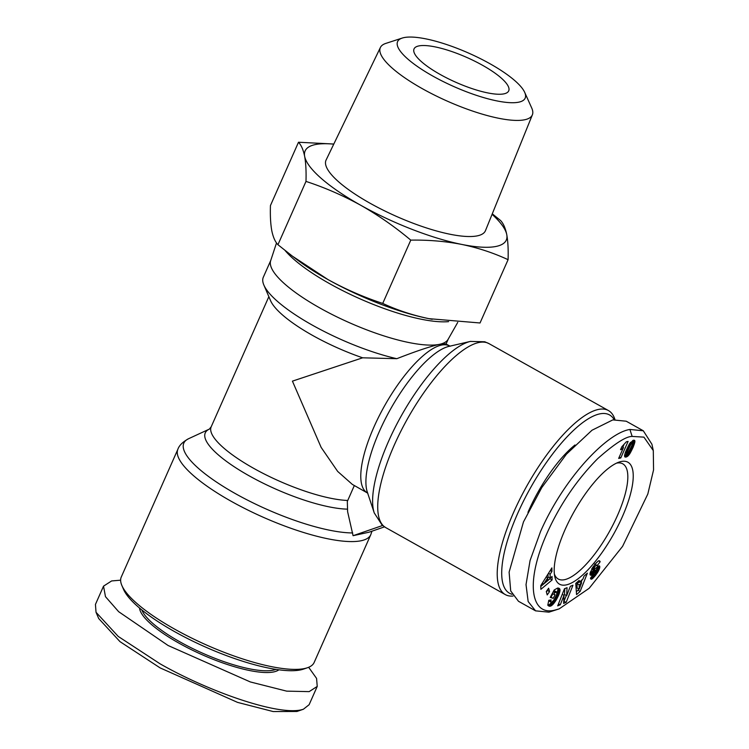 <?xml version="1.0" encoding="UTF-8"?>
<svg xmlns="http://www.w3.org/2000/svg" width="749" height="749" viewBox="0 0 749 749"><rect width="100%" height="100%" fill="white"/><g stroke="black" fill="none" stroke-linecap="round" stroke-linejoin="round"><path stroke-width="1.12" d="M555.243 609.995L559.185 608.871L589.201 588.265L622.588 546.349L647.819 494.031L653.559 469.913L653.297 450.57L643.925 437.135L632.156 436.424C625.986 436.349 614.498 443.754 597.702 458.641C577.807 478.751 561.488 502.345 548.755 529.421C523.626 583.265 531.481 616.811 555.243 609.995M653.297 450.57L651.911 444.223L643.297 430.778L629.909 429.458C607.139 432.885 564.353 477.459 540.563 531.481L530.067 560.542L526.023 584.632L528.157 601.541L535.563 610.847L548.951 612.167L559.185 608.871M354.333 485.521L347.321 501.456L347.62 511.726L353.069 535.694L368.92 532.239L384.509 526.856M120.626 580.185L111.62 580.943L103.531 586.149L95.441 604.424L96.031 612.279L98.709 618.534L119.99 641.64L160.108 667.893L237.545 702.384L273.16 711.55L296.96 711.466L299.712 710.155M96.031 612.279L118.239 636.435L160.014 663.783C206.696 690.503 276.053 715.529 301.051 709.893L303.382 709.247L309.131 704.697M616.549 463.125A66.006 21.478 -60.7 0 1 622.765 463.828A66.006 21.478 -60.7 0 1 613.562 523.748A66.006 21.478 -60.7 0 1 564.69 579.651A66.006 21.478 -60.7 0 1 558.23 579.005A66.006 21.478 -60.7 0 1 554.382 574.062M621.024 461.543A69.891 22.732 -60.7 0 1 622.232 516.979A69.891 22.732 -60.7 0 1 566.375 584.875A69.891 22.732 -60.7 0 1 554.794 576.636A69.891 22.732 -60.7 0 1 573.865 512.091A69.891 22.732 -60.7 0 1 618.955 462.133A69.891 22.732 -60.7 0 1 621.024 461.543M620.687 449.672A7.612 2.472 -60.7 0 1 620.537 449.69L621.857 446.722L626.37 441.788L628.102 441.414L620.762 457.957L618.655 458.416L623.458 447.574A7.612 2.472 -60.7 0 1 620.687 449.672M574.998 444.972A75.715 24.633 119.3 0 0 527.951 512.363M614.152 419.637A102.248 33.265 119.3 0 0 517.793 513.177A102.248 33.265 119.3 0 0 512.082 594.294M614.938 419.506A105.487 34.314 119.3 0 0 608.431 410.546A105.487 34.314 119.3 0 0 598.105 409.506A105.487 34.314 119.3 0 0 513.805 511.97A105.487 34.314 119.3 0 0 505.303 594.594A105.487 34.314 119.3 0 0 513.065 596.035M450.177 346.216L445.627 343.8L439.738 344.287C430.254 346.403 415.948 351.215 396.811 358.696A97.07 25.447 -156.1 0 1 263.854 285.013A97.07 25.447 -156.1 0 1 263.32 277.214L270.782 260.39M457.733 322.388L448.108 339.334A97.07 25.447 -156.1 0 1 439.738 344.287A97.07 25.447 -156.1 0 1 320.038 308.064A97.07 25.447 -156.1 0 1 270.67 260.708L276.521 242.919M177.906 449.203L121.282 576.992A105.487 27.657 23.9 0 0 121.862 585.465A105.487 27.657 23.9 0 0 174.657 629.132A105.487 27.657 23.9 0 0 304.74 668.492A105.487 27.657 23.9 0 0 307.493 667.724A105.487 27.657 23.9 0 0 314.159 662.462L370.792 534.674A105.487 27.657 23.9 0 1 361.364 540.694A105.487 27.657 23.9 0 1 231.291 501.334A105.487 27.657 23.9 0 1 177.906 449.203C179.208 445.393 182.793 441.882 188.654 438.68A102.529 26.88 23.9 0 0 235.72 493.806A102.529 26.88 23.9 0 0 352.695 532.932M121.862 585.465L123.538 589.379A102.248 26.805 23.9 0 0 202.389 645.657A102.248 26.805 23.9 0 0 300.808 669.849A102.248 26.805 23.9 0 0 303.467 669.11L307.493 667.724M141.842 609.958A75.715 19.849 23.9 0 0 199.665 651.864A75.715 19.849 23.9 0 0 273.348 670.14A75.715 19.849 23.9 0 0 275.932 669.372M139.529 608.038A77.016 20.195 23.9 0 0 195.189 651.527A77.016 20.195 23.9 0 0 273.909 671.881A77.016 20.195 23.9 0 0 278.9 669.803M492.29 213.821L500.594 220.524C503.394 223.474 505.453 228.173 506.764 234.643A110.019 28.846 -156.1 0 1 496.465 246.355A110.019 28.846 -156.1 0 1 461.852 244.446C445.44 241.272 428.409 239.839 410.78 240.129L382.73 303.42C363.855 297.25 345.589 289.283 327.912 279.527A110.019 28.846 23.9 0 0 428.962 318.671A110.019 28.846 23.9 0 0 431.021 319.074A110.019 28.846 23.9 0 0 432.229 319.299M492.084 214.317A110.019 28.846 -156.1 0 1 506.764 234.643C507.972 241.347 508.412 249.698 508.084 259.688L480.034 322.978L428.962 318.671C412.652 315.254 397.242 310.18 382.73 303.42M524.684 92.333L531.734 108.043A83.12 21.796 -156.1 0 1 532.38 114.803A83.12 21.796 -156.1 0 1 422.389 88.71A83.12 21.796 -156.1 0 1 380.408 47.459A83.12 21.796 -156.1 0 1 385.847 43.395L402.222 38.068A69.769 18.294 -156.1 0 1 489.855 63.674A69.769 18.294 -156.1 0 1 524.684 92.333A69.769 18.294 -156.1 0 1 499.714 101.443A69.769 18.294 -156.1 0 1 432.894 76.108A69.769 18.294 -156.1 0 1 402.222 38.068M532.38 114.803L485.474 230.636A87.165 22.854 -156.1 0 1 370.128 203.269A87.165 22.854 -156.1 0 1 326.105 160.005L380.408 47.459M418.663 45.961A51.775 13.576 -156.1 0 1 474.894 61.249A51.775 13.576 -156.1 0 1 508.711 90.863A51.775 13.576 -156.1 0 1 504.086 93.822A51.775 13.576 -156.1 0 1 447.855 78.523A51.775 13.576 -156.1 0 1 414.038 48.91A51.775 13.576 -156.1 0 1 418.663 45.961M599.462 560.758L600.174 561.731L597.075 565.813C597.178 564.549 596.438 564.84 594.846 566.675L593.461 570.008L598.535 566.01L599.434 565.907L599.799 566.862L598.666 570.626L595.333 575.616L592.431 578.668L590.886 579.099L590.455 578.153L593.695 574.015L594.266 574.446L595.418 573.397L596.607 571.056L590.998 575.335L590.072 574.848L590.287 572.339L594.846 564.437L598.114 561.085L599.631 560.851M597.075 565.813L594.622 564.006M563.613 603.413L564.025 595.324L560.271 604.799L557.687 605.875L564.465 588.751L567.049 587.684L566.647 595.708L570.364 586.298L572.948 585.231L566.169 602.355L563.613 603.413M547.191 594.931L546.293 591.504L548.643 588.208L549.541 591.644L547.191 594.931M540.787 585.596L551.873 567.882L551.938 571.468L550.112 574.258L550.187 578.153L552.041 576.458L552.116 579.96L540.862 589.332L540.787 585.596M550.159 606.222L547.809 605.117L548.792 600.286L551.152 599.949L550.73 601.578L551.507 602.336L553.698 600.295L556.582 594.903L556.919 592.131L554.719 592.674L553.839 594.322L555.131 594.725L553.202 598.348L550.225 597.412L554.166 589.997L557.565 588.059L559.063 588.274L559.962 589.622L558.848 594.772L555.795 600.689L552.65 604.724L550.159 606.222L548.015 605.023L550.515 606.147M576.552 594.594L575.766 583.424L579.22 580.363L579.22 582.319L582.975 578.996L584.023 576.103L587.394 573.116L580.157 591.401L576.552 594.594M634.88 441.826L633.064 447.387L629.74 453.847L627.447 456.403L624.947 456.974L624.591 455.326L625.256 452.808L629.413 443.914L633.13 440.328L634.572 440.356L634.88 441.826L632.755 440.496M595.333 575.616L593.32 574.492M594.697 574.146L595.942 574.848M595.352 573.472L596.504 574.109M595.876 572.779L597.009 573.416M596.288 572.086L597.459 572.742M596.55 571.375L597.852 572.105M595.904 570.598L598.226 571.468M596.092 570.27L596.532 569.427L598.666 570.626M596.532 569.427L596.897 568.641L599.031 569.839M596.897 568.641L597.187 567.901L599.322 569.1M597.187 567.901L599.415 568.837M597.281 567.639L597.496 566.89L599.631 568.088M597.908 566.394L599.762 567.424M598.404 566.075L599.799 566.862M598.751 565.916L599.762 566.487M599.134 565.841L599.64 566.122M591.691 569.015L593.461 570.008M591.822 568.781L593.33 569.624M592.019 568.435L593.395 569.212M592.459 567.714L593.704 568.416M592.609 567.47L593.835 568.163M593.086 566.759L594.285 567.433M593.629 566.001L594.846 566.675M598.573 560.823L600.174 561.731M595.174 564.315L596.522 562.527M590.072 574.811L590.998 575.335M589.997 574.361L591.42 575.157M590.015 573.771L591.916 574.839M590.025 573.603L592.056 574.736M590.053 573.444L592.422 574.455M590.287 573.257L590.718 572.891L592.852 574.09M590.718 572.891L591.214 572.451L593.348 573.64M591.214 572.451L591.757 571.936L593.901 573.135M591.757 571.936L592.375 571.347L594.509 572.545M592.375 571.347L593.32 570.41L595.455 571.609M593.901 569.905L596.026 571.094M593.32 570.41L593.835 569.942M596.391 570.869L594.257 569.671L596.344 570.878M590.624 578.724L591.467 579.192M590.484 578.303L591.832 579.061M590.502 578.088L592.038 578.949M590.783 577.741L592.431 578.668M591.12 577.31L592.88 578.294M591.523 576.796L593.367 577.825M591.991 576.196L593.901 577.273M592.525 575.513L594.491 576.618M593.124 574.755L595.118 575.869M560.271 604.799L558.501 603.816M562.256 594.341L564.025 595.324M563.716 601.288L566.169 602.355M564.034 601.157L566.272 595.502M564.802 588.611L564.512 594.509L566.647 595.708M546.386 591.86L547.407 590.446L549.541 591.644M551.938 571.468L550.225 570.504M543.933 583.799L549.981 578.762L552.116 579.96M540.806 586.411L543.708 583.986L542.295 583.19M549.981 578.762L549.963 578.031M547.996 574.08L548.053 576.955L550.187 578.153M548.455 573.331L550.112 574.258M549.429 606.213L547.94 605.37M547.819 605.126L549.794 606.241M548.38 604.949L550.88 606.007M548.745 604.808L551.245 605.819M549.111 604.621L551.667 605.548M549.532 604.349L550.019 603.975L552.153 605.164M550.019 603.975L550.515 603.525L552.65 604.724M550.515 603.525L551.011 603.029L553.146 604.218M551.011 603.029L551.526 602.458L553.661 603.647M552.256 601.934L554.176 603.011M552.462 601.756L554.335 602.814M553.043 601.147L554.822 602.149M553.567 600.464L555.309 601.438M554.063 599.724L555.795 600.689M554.55 598.928L556.273 599.893M555.018 598.095L556.76 599.069M555.496 597.206L557.237 598.189M555.533 597.131L557.275 598.114M555.973 596.251L557.724 597.234M556.367 595.389L558.136 596.382M556.704 594.556L558.511 595.567M556.975 593.723L558.848 594.772M557.106 592.862L559.138 594.004M557.078 592.599L557.265 592.066L559.4 593.255M557.265 592.066L559.522 592.89M557.387 591.691L557.593 590.942L559.728 592.141M557.593 590.942L557.743 590.259L559.878 591.457M557.743 590.259L557.836 589.641L559.971 590.839M557.836 589.641L557.874 589.079L560.009 590.278M557.874 589.079L559.99 589.772M557.846 588.583L559.962 589.622M557.827 588.433L559.878 589.266M558.136 588.04L559.746 588.948M558.511 588.096L559.559 588.686M550.459 596.962L553.202 598.348M551.067 597.15L552.865 593.77M552.322 593.47L553.839 594.322M553.193 591.822L554.719 592.674M553.342 591.551L555 592.478M553.567 591.12L555.477 592.187M555.908 591.982L553.736 590.802L555.852 592M553.773 590.792L556.282 591.897M554.148 590.699L556.619 591.935M554.485 590.736L556.657 591.944M550.805 601.981L548.671 600.782L551.002 602.243M548.727 600.455L550.73 601.578M548.792 600.305L550.74 601.4M549.794 600.146L550.871 600.745M548.109 605.576L549.083 606.128M576.346 591.691L578.022 590.212L580.157 591.401M578.022 590.212L578.584 588.789M581.055 582.535L582.179 579.698M577.863 581.561L579.22 582.319M634.787 442.5L632.652 441.301L632.746 440.627M633.223 440.309L634.899 441.245M633.457 440.243L634.89 441.049M633.916 440.169L634.778 440.655M624.713 456.656L625.555 457.133M624.6 456.291L625.986 457.068M624.6 456.253L626.033 457.059M624.563 455.832L626.501 456.918M624.582 455.626L626.979 456.693M624.844 455.495L627.447 456.403M625.312 455.205L625.78 454.83L627.915 456.029M625.78 454.83L626.239 454.39L628.374 455.589M626.239 454.39L626.698 453.885L628.832 455.083M627.84 453.679L629.291 454.493M627.887 453.622L629.338 454.428M628.345 453.061L629.74 453.847M628.776 452.415L630.152 453.182M629.188 451.694L630.574 452.471M629.591 450.889L631.004 451.684M630.003 450.018L631.454 450.832M630.433 449.082L631.903 449.906M630.873 448.08L632.371 448.913M631.332 447.013L632.849 447.865M631.538 446.535L633.064 447.387M631.875 445.674L633.42 446.544M625.228 452.892L627.793 453.716L632.184 444.84L633.748 445.711M632.39 443.979L634.047 444.906M632.1 443.155L634.319 444.12M632.184 442.921L634.356 444.007M632.222 442.809L632.474 441.994L634.609 443.193M632.474 441.994L632.652 441.301M621.885 446.694L623.458 447.574M619.236 457.105L620.762 457.957M622.85 447.237L623.805 445.093M578.865 582.113L577.076 583.696L577.086 587.956L579.23 589.154L581.561 582.816L579.211 584.894L579.23 589.154M643.297 430.778L626.22 421.21L612.832 419.889L592 430.235L566.413 454.194L541.808 487.533L523.476 521.913L509.114 572.152L510.706 590.942L518.477 601.278L535.563 610.847M547.716 577.9L543.718 583.995L547.762 580.335L547.716 577.9L546.152 577.02M577.076 583.696L579.211 584.894M579.792 581.823L581.561 582.816M625.293 452.696L627.166 453.978M625.509 452.106L627.128 453.005L627.035 453.669M625.537 452.04L627.128 453.005M625.724 451.553L627.288 452.433L627.138 452.948M625.977 450.898L627.522 451.759L627.288 452.433M626.323 450.083L627.84 450.935L627.522 451.759M626.744 449.11L628.252 449.952L627.84 450.935M627.259 447.986L628.748 448.82L628.252 449.952M627.306 447.883L628.748 448.82M627.84 446.769L629.3 447.593L628.786 448.717M628.336 445.814L629.759 446.61L629.3 447.593M628.776 445L630.171 445.786L629.759 446.61M629.16 444.326L630.527 445.093L630.171 445.786M629.488 443.801L630.845 444.56L630.527 445.093M629.834 443.277L631.192 444.045L630.845 444.56M630.246 442.696L631.669 443.492L631.192 444.045M630.518 442.369L632.1 443.258L631.669 443.492M630.574 442.303L632.1 443.258M632.184 444.84L632.296 443.268M353.069 535.694L382.627 525.489M396.811 358.696L362.647 357.807L292.428 381.138L321.143 447.396L337.668 471.421L352.33 484.397L367.815 493.207M268.854 296.67L211.19 426.808A84.131 22.058 -156.1 0 0 257.665 470.531A84.131 22.058 -156.1 0 0 347.705 500.463M362.647 357.807A84.131 22.058 -156.1 0 1 270.558 300.639L263.854 285.013M292.447 256.186L297.166 259.753A110.019 28.846 23.9 0 0 327.912 279.527L292.447 256.186L277.935 244.708C275.136 241.758 273.076 237.049 271.765 230.589C270.558 223.876 270.117 215.534 270.445 205.544L298.495 142.244L333.811 144.033M508.084 259.688C493.572 252.937 478.162 247.853 461.852 244.446A110.019 28.846 -156.1 0 1 360.803 205.301C343.126 195.555 324.851 187.587 305.985 181.408L277.935 244.708M410.78 240.129C395.032 226.91 378.367 215.3 360.803 205.301A110.019 28.846 -156.1 0 1 304.656 156.363C303.345 149.894 301.295 145.194 298.495 142.244M305.985 181.408C306.304 171.418 305.864 163.067 304.656 156.363A110.019 28.846 -156.1 0 1 333.754 144.154M103.531 586.149L105.478 596.672L118.651 611.69L168.113 645.516L250.335 681.946L286.652 691.14L309.15 691.627L317.23 686.421L316.574 678.407L308.654 667.284M632.156 436.424L629.909 429.458M470.672 341.357A102.529 33.349 119.3 0 0 470.381 341.422L484.762 341.769L488.938 343.594A105.487 34.314 119.3 0 0 478.62 342.555A105.487 34.314 119.3 0 0 400.518 431.892A105.487 34.314 119.3 0 0 385.81 527.642L505.303 594.594M449.194 346.328A87.09 28.331 119.3 0 0 448.951 346.375A87.09 28.331 119.3 0 0 379.593 430.918A87.09 28.331 119.3 0 0 367.31 492.084L374.266 512.953A102.529 33.349 119.3 0 1 401.483 415.508A102.529 33.349 119.3 0 1 470.381 341.422L448.951 346.375M449.475 345.963A84.131 27.367 119.3 0 0 441.245 345.13A84.131 27.367 119.3 0 0 374.013 426.855A84.131 27.367 119.3 0 0 367.225 492.748M347.545 509.142A87.09 22.835 -156.1 0 1 249.333 475.924A87.09 22.835 -156.1 0 1 209.336 429.111L188.654 438.68M448.623 321.63A99.748 26.149 -156.1 0 1 329.813 283.777A99.748 26.149 -156.1 0 1 285.088 250.494M593.049 570.682L595.183 571.88M632.652 441.273L634.787 442.462M371.953 531.191L370.792 534.674M488.938 343.594L608.431 410.546M385.81 527.642L382.074 525.03L374.266 512.953M209.364 429.093L211.19 426.808M448.276 339.044L446.058 344.044M317.23 686.421L309.131 704.687M296.96 711.466L303.382 709.247"/></g></svg>
